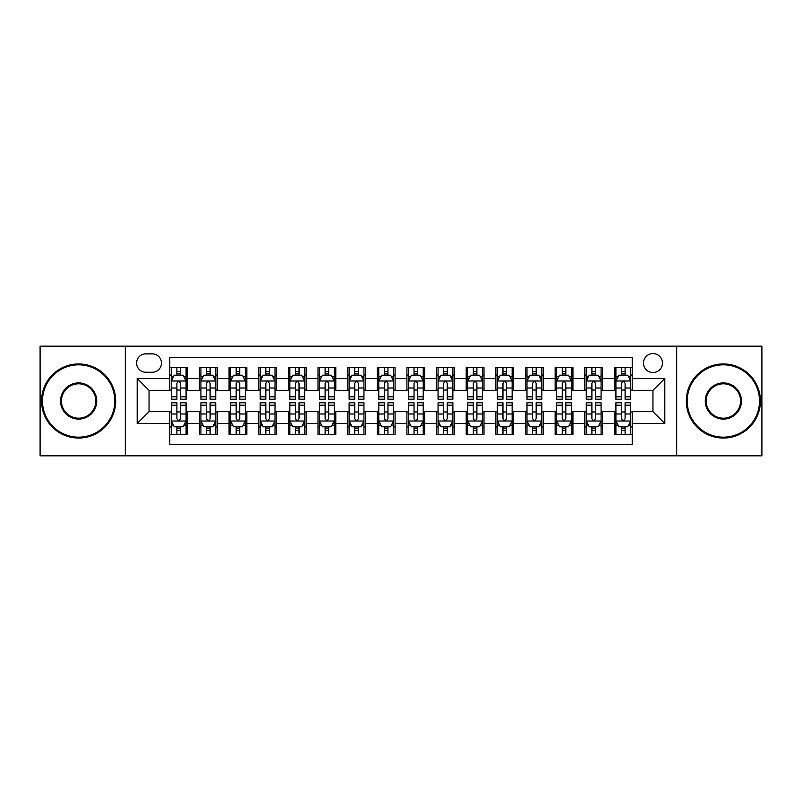 <?xml version="1.0" encoding="UTF-8"?>
<svg xmlns="http://www.w3.org/2000/svg" width="802" height="802" viewBox="0 0 802 802"><rect width="100%" height="100%" fill="white"/><g stroke="black" fill="none" stroke-linecap="round" stroke-linejoin="round"><path stroke-width="1.2" d="M652.958 353.572A9.484 9.484 0 0 0 643.475 363.055A9.484 9.484 0 0 0 652.958 372.539A9.484 9.484 0 0 0 662.452 363.055A9.484 9.484 0 0 0 652.958 353.572M676.677 455.837L761.9 455.837L761.9 346.163L676.677 346.163L676.677 455.837L125.323 455.837L125.323 346.163L40.1 346.163L40.1 455.837L125.323 455.837M632.217 367.657L614.432 367.657L614.432 378.474L602.573 378.474L602.573 390.333L614.432 390.333L614.432 378.474M602.573 378.474L602.573 367.657L584.788 367.657L584.788 378.474L572.929 378.474L572.929 390.333L584.788 390.333L584.788 378.474M572.929 378.474L572.929 367.657L555.144 367.657L555.144 378.474L543.285 378.474L543.285 390.333L555.144 390.333L555.144 378.474M543.285 378.474L543.285 367.657L525.5 367.657L525.5 378.474L513.641 378.474L513.641 390.333L525.5 390.333L525.5 378.474M513.641 378.474L513.641 367.657L495.857 367.657L495.857 378.474L483.997 378.474L483.997 390.333L495.857 390.333L495.857 378.474M483.997 378.474L483.997 367.657L466.213 367.657L466.213 378.474L454.353 378.474L454.353 390.333L466.213 390.333L466.213 378.474M454.353 378.474L454.353 367.657L436.569 367.657L436.569 378.474L424.719 378.474L424.719 390.333L436.569 390.333L436.569 378.474M424.719 378.474L424.719 367.657L406.925 367.657L406.925 378.474L395.075 378.474L395.075 390.333L406.925 390.333L406.925 378.474M395.075 378.474L395.075 367.657L377.281 367.657L377.281 378.474L365.431 378.474L365.431 390.333L377.281 390.333L377.281 378.474M365.431 378.474L365.431 367.657L347.647 367.657L347.647 378.474L335.787 378.474L335.787 390.333L347.647 390.333L347.647 378.474M335.787 378.474L335.787 367.657L318.003 367.657L318.003 378.474L306.143 378.474L306.143 390.333L318.003 390.333L318.003 378.474M306.143 378.474L306.143 367.657L288.359 367.657L288.359 378.474L276.5 378.474L276.5 390.333L288.359 390.333L288.359 378.474M276.5 378.474L276.5 367.657L258.715 367.657L258.715 378.474L246.856 378.474L246.856 390.333L258.715 390.333L258.715 378.474M246.856 378.474L246.856 367.657L229.071 367.657L229.071 378.474L217.212 378.474L217.212 390.333L229.071 390.333L229.071 378.474M217.212 378.474L217.212 367.657L199.427 367.657L199.427 390.333L187.568 390.333L187.568 367.657L169.783 367.657M169.783 434.343L187.568 434.343L187.568 411.667L199.427 411.667L199.427 434.343L217.212 434.343L217.212 411.667L229.071 411.667L229.071 423.526L217.212 423.526M229.071 423.526L229.071 434.343L246.856 434.343L246.856 411.667L258.715 411.667L258.715 423.526L246.856 423.526M258.715 423.526L258.715 434.343L276.5 434.343L276.5 411.667L288.359 411.667L288.359 423.526L276.5 423.526M288.359 423.526L288.359 434.343L306.143 434.343L306.143 411.667L318.003 411.667L318.003 423.526L306.143 423.526M318.003 423.526L318.003 434.343L335.787 434.343L335.787 411.667L347.647 411.667L347.647 423.526L335.787 423.526M347.647 423.526L347.647 434.343L365.431 434.343L365.431 411.667L377.281 411.667L377.281 423.526L365.431 423.526M377.281 423.526L377.281 434.343L395.075 434.343L395.075 411.667L406.925 411.667L406.925 423.526L395.075 423.526M406.925 423.526L406.925 434.343L424.719 434.343L424.719 411.667L436.569 411.667L436.569 423.526L424.719 423.526M436.569 423.526L436.569 434.343L454.353 434.343L454.353 411.667L466.213 411.667L466.213 423.526L454.353 423.526M466.213 423.526L466.213 434.343L483.997 434.343L483.997 411.667L495.857 411.667L495.857 423.526L483.997 423.526M495.857 423.526L495.857 434.343L513.641 434.343L513.641 411.667L525.5 411.667L525.5 423.526L513.641 423.526M525.5 423.526L525.5 434.343L543.285 434.343L543.285 411.667L555.144 411.667L555.144 423.526L543.285 423.526M555.144 423.526L555.144 434.343L572.929 434.343L572.929 411.667L584.788 411.667L584.788 423.526L572.929 423.526M584.788 423.526L584.788 434.343L602.573 434.343L602.573 411.667L614.432 411.667L614.432 423.526L602.573 423.526M145.774 372.248L152.3 372.248A9.193 9.193 0 0 0 161.483 363.055A9.193 9.193 0 0 0 152.3 353.872L145.774 353.872A9.193 9.193 0 0 0 136.591 363.055A9.193 9.193 0 0 0 145.774 372.248M676.677 346.163L125.323 346.163M632.217 378.474L632.217 357.722L169.783 357.722L169.783 390.333L149.042 390.333L149.042 411.667L169.783 411.667L169.783 444.278L632.217 444.278L632.217 411.667L652.958 411.667L652.958 390.333L632.217 390.333L632.217 378.474L664.818 378.474L664.818 423.526L632.217 423.526M169.783 423.526L137.182 423.526L137.182 378.474L169.783 378.474M614.432 423.526L614.432 434.343L632.217 434.343M169.783 375.065L171.267 375.065M176.901 375.065L180.46 375.065M186.094 375.065L187.568 375.065M169.783 390.033L171.267 390.033M176.901 390.033L180.46 390.033M186.094 390.033L187.568 390.033M169.783 411.967L171.267 411.967M176.901 411.967L180.46 411.967M186.094 411.967L187.568 411.967M169.783 426.935L171.267 426.935M176.901 426.935L180.46 426.935M186.094 426.935L187.568 426.935M199.427 390.033L200.911 390.033M206.545 390.033L210.104 390.033M215.738 390.033L217.212 390.033M199.427 375.065L200.911 375.065M206.545 375.065L210.104 375.065M215.738 375.065L217.212 375.065M199.427 411.967L200.911 411.967M206.545 411.967L210.104 411.967M215.738 411.967L217.212 411.967M199.427 426.935L200.911 426.935M206.545 426.935L210.104 426.935M215.738 426.935L217.212 426.935M229.071 411.967L230.555 411.967M236.189 411.967L239.748 411.967M245.372 411.967L246.856 411.967M229.071 426.935L230.555 426.935M236.189 426.935L239.748 426.935M245.372 426.935L246.856 426.935M229.071 375.065L230.555 375.065M236.189 375.065L239.748 375.065M245.372 375.065L246.856 375.065M229.071 390.033L230.555 390.033M236.189 390.033L239.748 390.033M245.372 390.033L246.856 390.033M258.715 411.967L260.199 411.967M265.833 411.967L269.382 411.967M275.016 411.967L276.5 411.967M258.715 426.935L260.199 426.935M265.833 426.935L269.382 426.935M275.016 426.935L276.5 426.935M258.715 375.065L260.199 375.065M265.833 375.065L269.382 375.065M275.016 375.065L276.5 375.065M258.715 390.033L260.199 390.033M265.833 390.033L269.382 390.033M275.016 390.033L276.5 390.033M288.359 411.967L289.843 411.967M295.477 411.967L299.026 411.967M304.66 411.967L306.143 411.967M288.359 426.935L289.843 426.935M295.477 426.935L299.026 426.935M304.66 426.935L306.143 426.935M288.359 375.065L289.843 375.065M295.477 375.065L299.026 375.065M304.66 375.065L306.143 375.065M288.359 390.033L289.843 390.033M295.477 390.033L299.026 390.033M304.66 390.033L306.143 390.033M318.003 411.967L319.487 411.967M325.111 411.967L328.67 411.967M334.304 411.967L335.787 411.967M318.003 426.935L319.487 426.935M325.111 426.935L328.67 426.935M334.304 426.935L335.787 426.935M318.003 375.065L319.487 375.065M325.111 375.065L328.67 375.065M334.304 375.065L335.787 375.065M318.003 390.033L319.487 390.033M325.111 390.033L328.67 390.033M334.304 390.033L335.787 390.033M347.647 411.967L349.121 411.967M354.755 411.967L358.314 411.967M363.948 411.967L365.431 411.967M347.647 426.935L349.121 426.935M354.755 426.935L358.314 426.935M363.948 426.935L365.431 426.935M347.647 375.065L349.121 375.065M354.755 375.065L358.314 375.065M363.948 375.065L365.431 375.065M347.647 390.033L349.121 390.033M354.755 390.033L358.314 390.033M363.948 390.033L365.431 390.033M377.281 411.967L378.765 411.967M384.399 411.967L387.957 411.967M393.592 411.967L395.075 411.967M377.281 426.935L378.765 426.935M384.399 426.935L387.957 426.935M393.592 426.935L395.075 426.935M377.281 375.065L378.765 375.065M384.399 375.065L387.957 375.065M393.592 375.065L395.075 375.065M377.281 390.033L378.765 390.033M384.399 390.033L387.957 390.033M393.592 390.033L395.075 390.033M406.925 411.967L408.408 411.967M414.043 411.967L417.601 411.967M423.235 411.967L424.719 411.967M406.925 426.935L408.408 426.935M414.043 426.935L417.601 426.935M423.235 426.935L424.719 426.935M406.925 375.065L408.408 375.065M414.043 375.065L417.601 375.065M423.235 375.065L424.719 375.065M406.925 390.033L408.408 390.033M414.043 390.033L417.601 390.033M423.235 390.033L424.719 390.033M436.569 411.967L438.052 411.967M443.686 411.967L447.245 411.967M452.879 411.967L454.353 411.967M436.569 426.935L438.052 426.935M443.686 426.935L447.245 426.935M452.879 426.935L454.353 426.935M436.569 375.065L438.052 375.065M443.686 375.065L447.245 375.065M452.879 375.065L454.353 375.065M436.569 390.033L438.052 390.033M443.686 390.033L447.245 390.033M452.879 390.033L454.353 390.033M466.213 411.967L467.696 411.967M473.33 411.967L476.889 411.967M482.513 411.967L483.997 411.967M466.213 426.935L467.696 426.935M473.33 426.935L476.889 426.935M482.513 426.935L483.997 426.935M466.213 375.065L467.696 375.065M473.33 375.065L476.889 375.065M482.513 375.065L483.997 375.065M466.213 390.033L467.696 390.033M473.33 390.033L476.889 390.033M482.513 390.033L483.997 390.033M495.857 411.967L497.34 411.967M502.974 411.967L506.523 411.967M512.157 411.967L513.641 411.967M495.857 426.935L497.34 426.935M502.974 426.935L506.523 426.935M512.157 426.935L513.641 426.935M495.857 375.065L497.34 375.065M502.974 375.065L506.523 375.065M512.157 375.065L513.641 375.065M495.857 390.033L497.34 390.033M502.974 390.033L506.523 390.033M512.157 390.033L513.641 390.033M525.5 411.967L526.984 411.967M532.618 411.967L536.167 411.967M541.801 411.967L543.285 411.967M525.5 426.935L526.984 426.935M532.618 426.935L536.167 426.935M541.801 426.935L543.285 426.935M525.5 375.065L526.984 375.065M532.618 375.065L536.167 375.065M541.801 375.065L543.285 375.065M525.5 390.033L526.984 390.033M532.618 390.033L536.167 390.033M541.801 390.033L543.285 390.033M555.144 411.967L556.628 411.967M562.252 411.967L565.811 411.967M571.445 411.967L572.929 411.967M555.144 426.935L556.628 426.935M562.252 426.935L565.811 426.935M571.445 426.935L572.929 426.935M555.144 375.065L556.628 375.065M562.252 375.065L565.811 375.065M571.445 375.065L572.929 375.065M555.144 390.033L556.628 390.033M562.252 390.033L565.811 390.033M571.445 390.033L572.929 390.033M584.788 411.967L586.262 411.967M591.896 411.967L595.455 411.967M601.089 411.967L602.573 411.967M584.788 426.935L586.262 426.935M591.896 426.935L595.455 426.935M601.089 426.935L602.573 426.935M584.788 375.065L586.262 375.065M591.896 375.065L595.455 375.065M601.089 375.065L602.573 375.065M584.788 390.033L586.262 390.033M591.896 390.033L595.455 390.033M601.089 390.033L602.573 390.033M614.432 411.967L615.906 411.967M621.54 411.967L625.099 411.967M630.733 411.967L632.217 411.967M614.432 426.935L615.906 426.935M621.54 426.935L625.099 426.935M630.733 426.935L632.217 426.935M614.432 375.065L615.906 375.065M621.54 375.065L625.099 375.065M630.733 375.065L632.217 375.065M614.432 390.033L615.906 390.033M621.54 390.033L625.099 390.033M630.733 390.033L632.217 390.033M149.042 390.333L137.182 378.474M149.042 411.667L137.182 423.526M664.818 378.474L652.958 390.333M664.818 423.526L652.958 411.667M180.46 371.506L176.901 371.506M186.094 396.81L180.46 396.81L180.46 399.226L186.094 399.226L186.094 381.14L183.127 375.216L174.234 375.216L171.267 381.14L171.267 399.226L176.901 399.226L176.901 396.81L171.267 396.81M171.267 381.14L171.267 367.657M186.094 381.14L186.094 367.657M176.901 375.216L176.901 367.657M180.46 367.657L180.46 375.216M180.46 396.81L180.46 383.366C179.277 381.08 178.084 381.08 176.901 383.366L176.901 396.81M176.901 430.494L180.46 430.494M171.267 405.19L176.901 405.19L176.901 402.774L171.267 402.774L171.267 420.86L174.234 426.784L183.127 426.784L186.094 420.86L186.094 402.774L180.46 402.774L180.46 405.19L186.094 405.19M186.094 420.86L186.094 434.343M171.267 420.86L171.267 434.343M180.46 426.784L180.46 434.343M176.901 434.343L176.901 426.784M176.901 405.19L176.901 418.634C178.084 420.92 179.267 420.92 180.46 418.634L180.46 405.19M78.636 364.84A36.16 36.16 0 0 0 42.476 401A36.16 36.16 0 0 0 78.636 437.16A36.16 36.16 0 0 0 114.796 401A36.16 36.16 0 0 0 78.636 364.84M78.636 438.052A37.052 37.052 0 0 1 41.584 401A37.052 37.052 0 0 1 78.636 363.948A37.052 37.052 0 0 1 115.689 401A37.052 37.052 0 0 1 78.636 438.052M78.636 382.915A18.085 18.085 0 0 1 96.721 401A18.085 18.085 0 0 1 78.636 419.085A18.085 18.085 0 0 1 60.551 401A18.085 18.085 0 0 1 78.636 382.915M78.636 418.193A17.193 17.193 0 0 0 95.829 401A17.193 17.193 0 0 0 78.636 383.807A17.193 17.193 0 0 0 61.443 401A17.193 17.193 0 0 0 78.636 418.193M723.364 364.84A36.16 36.16 0 0 0 687.204 401A36.16 36.16 0 0 0 723.364 437.16A36.16 36.16 0 0 0 759.524 401A36.16 36.16 0 0 0 723.364 364.84M723.364 438.052A37.052 37.052 0 0 1 686.312 401A37.052 37.052 0 0 1 723.364 363.948A37.052 37.052 0 0 1 760.416 401A37.052 37.052 0 0 1 723.364 438.052M723.364 382.915A18.085 18.085 0 0 1 741.449 401A18.085 18.085 0 0 1 723.364 419.085A18.085 18.085 0 0 1 705.279 401A18.085 18.085 0 0 1 723.364 382.915M723.364 418.193A17.193 17.193 0 0 0 740.557 401A17.193 17.193 0 0 0 723.364 383.807A17.193 17.193 0 0 0 706.171 401A17.193 17.193 0 0 0 723.364 418.193M210.104 371.506L206.545 371.506M215.738 396.81L210.104 396.81L210.104 399.226L215.738 399.226L215.738 381.14L212.771 375.216L203.878 375.216L200.911 381.14L200.911 399.226L206.545 399.226L206.545 396.81L200.911 396.81M200.911 381.14L200.911 367.657M215.738 381.14L215.738 367.657M206.545 375.216L206.545 367.657M210.104 367.657L210.104 375.216M210.104 396.81L210.104 383.366C208.921 381.08 207.728 381.08 206.545 383.366L206.545 396.81M239.748 371.506L236.189 371.506M245.372 396.81L239.748 396.81L239.748 399.226L245.372 399.226L245.372 381.14L242.415 375.216L233.522 375.216L230.555 381.14L230.555 399.226L236.189 399.226L236.189 396.81L230.555 396.81M230.555 381.14L230.555 367.657M245.372 381.14L245.372 367.657M236.189 375.216L236.189 367.657M239.748 367.657L239.748 375.216M239.748 396.81L239.748 383.366C238.555 381.08 237.372 381.08 236.189 383.366L236.189 396.81M269.382 371.506L265.833 371.506M275.016 396.81L269.382 396.81L269.382 399.226L275.016 399.226L275.016 381.14L272.058 375.216L263.166 375.216L260.199 381.14L260.199 399.226L265.833 399.226L265.833 396.81L260.199 396.81M260.199 381.14L260.199 367.657M275.016 381.14L275.016 367.657M265.833 375.216L265.833 367.657M269.382 367.657L269.382 375.216M269.382 396.81L269.382 383.366C268.199 381.08 267.016 381.08 265.833 383.366L265.833 396.81M299.026 371.506L295.477 371.506M304.66 396.81L299.026 396.81L299.026 399.226L304.66 399.226L304.66 381.14L301.692 375.216L292.8 375.216L289.843 381.14L289.843 399.226L295.477 399.226L295.477 396.81L289.843 396.81M289.843 381.14L289.843 367.657M304.66 381.14L304.66 367.657M295.477 375.216L295.477 367.657M299.026 367.657L299.026 375.216M299.026 396.81L299.026 383.366C297.843 381.08 296.66 381.08 295.477 383.366L295.477 396.81M206.545 430.494L210.104 430.494M200.911 405.19L206.545 405.19L206.545 402.774L200.911 402.774L200.911 420.86L203.878 426.784L212.771 426.784L215.738 420.86L215.738 402.774L210.104 402.774L210.104 405.19L215.738 405.19M215.738 420.86L215.738 434.343M200.911 420.86L200.911 434.343M210.104 426.784L210.104 434.343M206.545 434.343L206.545 426.784M206.545 405.19L206.545 418.634C207.728 420.92 208.911 420.92 210.104 418.634L210.104 405.19M236.189 430.494L239.748 430.494M230.555 405.19L236.189 405.19L236.189 402.774L230.555 402.774L230.555 420.86L233.522 426.784L242.415 426.784L245.372 420.86L245.372 402.774L239.748 402.774L239.748 405.19L245.372 405.19M245.372 420.86L245.372 434.343M230.555 420.86L230.555 434.343M239.748 426.784L239.748 434.343M236.189 434.343L236.189 426.784M236.189 405.19L236.189 418.634C237.372 420.92 238.555 420.92 239.748 418.634L239.748 405.19M265.833 430.494L269.382 430.494M260.199 405.19L265.833 405.19L265.833 402.774L260.199 402.774L260.199 420.86L263.166 426.784L272.058 426.784L275.016 420.86L275.016 402.774L269.382 402.774L269.382 405.19L275.016 405.19M275.016 420.86L275.016 434.343M260.199 420.86L260.199 434.343M269.382 426.784L269.382 434.343M265.833 434.343L265.833 426.784M265.833 405.19L265.833 418.634C267.016 420.92 268.199 420.92 269.382 418.634L269.382 405.19M295.477 430.494L299.026 430.494M289.843 405.19L295.477 405.19L295.477 402.774L289.843 402.774L289.843 420.86L292.8 426.784L301.692 426.784L304.66 420.86L304.66 402.774L299.026 402.774L299.026 405.19L304.66 405.19M304.66 420.86L304.66 434.343M289.843 420.86L289.843 434.343M299.026 426.784L299.026 434.343M295.477 434.343L295.477 426.784M295.477 405.19L295.477 418.634C296.66 420.92 297.843 420.92 299.026 418.634L299.026 405.19M328.67 371.506L325.111 371.506M334.304 396.81L328.67 396.81L328.67 399.226L334.304 399.226L334.304 381.14L331.336 375.216L322.444 375.216L319.487 381.14L319.487 399.226L325.111 399.226L325.111 396.81L319.487 396.81M319.487 381.14L319.487 367.657M334.304 381.14L334.304 367.657M325.111 375.216L325.111 367.657M328.67 367.657L328.67 375.216M328.67 396.81L328.67 383.366C327.487 381.08 326.304 381.08 325.111 383.366L325.111 396.81M325.111 430.494L328.67 430.494M319.487 405.19L325.111 405.19L325.111 402.774L319.487 402.774L319.487 420.86L322.444 426.784L331.336 426.784L334.304 420.86L334.304 402.774L328.67 402.774L328.67 405.19L334.304 405.19M334.304 420.86L334.304 434.343M319.487 420.86L319.487 434.343M328.67 426.784L328.67 434.343M325.111 434.343L325.111 426.784M325.111 405.19L325.111 418.634C326.304 420.92 327.487 420.92 328.67 418.634L328.67 405.19M358.314 371.506L354.755 371.506M363.948 396.81L358.314 396.81L358.314 399.226L363.948 399.226L363.948 381.14L360.98 375.216L352.088 375.216L349.121 381.14L349.121 399.226L354.755 399.226L354.755 396.81L349.121 396.81M349.121 381.14L349.121 367.657M363.948 381.14L363.948 367.657M354.755 375.216L354.755 367.657M358.314 367.657L358.314 375.216M358.314 396.81L358.314 383.366C357.131 381.08 355.948 381.08 354.755 383.366L354.755 396.81M354.755 430.494L358.314 430.494M349.121 405.19L354.755 405.19L354.755 402.774L349.121 402.774L349.121 420.86L352.088 426.784L360.98 426.784L363.948 420.86L363.948 402.774L358.314 402.774L358.314 405.19L363.948 405.19M363.948 420.86L363.948 434.343M349.121 420.86L349.121 434.343M358.314 426.784L358.314 434.343M354.755 434.343L354.755 426.784M354.755 405.19L354.755 418.634C355.938 420.92 357.131 420.92 358.314 418.634L358.314 405.19M387.957 371.506L384.399 371.506M393.592 396.81L387.957 396.81L387.957 399.226L393.592 399.226L393.592 381.14L390.624 375.216L381.732 375.216L378.765 381.14L378.765 399.226L384.399 399.226L384.399 396.81L378.765 396.81M378.765 381.14L378.765 367.657M393.592 381.14L393.592 367.657M384.399 375.216L384.399 367.657M387.957 367.657L387.957 375.216M387.957 396.81L387.957 383.366C386.775 381.08 385.592 381.08 384.399 383.366L384.399 396.81M384.399 430.494L387.957 430.494M378.765 405.19L384.399 405.19L384.399 402.774L378.765 402.774L378.765 420.86L381.732 426.784L390.624 426.784L393.592 420.86L393.592 402.774L387.957 402.774L387.957 405.19L393.592 405.19M393.592 420.86L393.592 434.343M378.765 420.86L378.765 434.343M387.957 426.784L387.957 434.343M384.399 434.343L384.399 426.784M384.399 405.19L384.399 418.634C385.582 420.92 386.775 420.92 387.957 418.634L387.957 405.19M417.601 371.506L414.043 371.506M423.235 396.81L417.601 396.81L417.601 399.226L423.235 399.226L423.235 381.14L420.268 375.216L411.376 375.216L408.408 381.14L408.408 399.226L414.043 399.226L414.043 396.81L408.408 396.81M408.408 381.14L408.408 367.657M423.235 381.14L423.235 367.657M414.043 375.216L414.043 367.657M417.601 367.657L417.601 375.216M417.601 396.81L417.601 383.366C416.418 381.08 415.225 381.08 414.043 383.366L414.043 396.81M414.043 430.494L417.601 430.494M408.408 405.19L414.043 405.19L414.043 402.774L408.408 402.774L408.408 420.86L411.376 426.784L420.268 426.784L423.235 420.86L423.235 402.774L417.601 402.774L417.601 405.19L423.235 405.19M423.235 420.86L423.235 434.343M408.408 420.86L408.408 434.343M417.601 426.784L417.601 434.343M414.043 434.343L414.043 426.784M414.043 405.19L414.043 418.634C415.225 420.92 416.408 420.92 417.601 418.634L417.601 405.19M447.245 371.506L443.686 371.506M452.879 396.81L447.245 396.81L447.245 399.226L452.879 399.226L452.879 381.14L449.912 375.216L441.02 375.216L438.052 381.14L438.052 399.226L443.686 399.226L443.686 396.81L438.052 396.81M438.052 381.14L438.052 367.657M452.879 381.14L452.879 367.657M443.686 375.216L443.686 367.657M447.245 367.657L447.245 375.216M447.245 396.81L447.245 383.366C446.062 381.08 444.869 381.08 443.686 383.366L443.686 396.81M443.686 430.494L447.245 430.494M438.052 405.19L443.686 405.19L443.686 402.774L438.052 402.774L438.052 420.86L441.02 426.784L449.912 426.784L452.879 420.86L452.879 402.774L447.245 402.774L447.245 405.19L452.879 405.19M452.879 420.86L452.879 434.343M438.052 420.86L438.052 434.343M447.245 426.784L447.245 434.343M443.686 434.343L443.686 426.784M443.686 405.19L443.686 418.634C444.869 420.92 446.052 420.92 447.245 418.634L447.245 405.19M476.889 371.506L473.33 371.506M482.513 396.81L476.889 396.81L476.889 399.226L482.513 399.226L482.513 381.14L479.556 375.216L470.664 375.216L467.696 381.14L467.696 399.226L473.33 399.226L473.33 396.81L467.696 396.81M467.696 381.14L467.696 367.657M482.513 381.14L482.513 367.657M473.33 375.216L473.33 367.657M476.889 367.657L476.889 375.216M476.889 396.81L476.889 383.366C475.696 381.08 474.513 381.08 473.33 383.366L473.33 396.81M473.33 430.494L476.889 430.494M467.696 405.19L473.33 405.19L473.33 402.774L467.696 402.774L467.696 420.86L470.664 426.784L479.556 426.784L482.513 420.86L482.513 402.774L476.889 402.774L476.889 405.19L482.513 405.19M482.513 420.86L482.513 434.343M467.696 420.86L467.696 434.343M476.889 426.784L476.889 434.343M473.33 434.343L473.33 426.784M473.33 405.19L473.33 418.634C474.513 420.92 475.696 420.92 476.889 418.634L476.889 405.19M506.523 371.506L502.974 371.506M512.157 396.81L506.523 396.81L506.523 399.226L512.157 399.226L512.157 381.14L509.2 375.216L500.308 375.216L497.34 381.14L497.34 399.226L502.974 399.226L502.974 396.81L497.34 396.81M497.34 381.14L497.34 367.657M512.157 381.14L512.157 367.657M502.974 375.216L502.974 367.657M506.523 367.657L506.523 375.216M506.523 396.81L506.523 383.366C505.34 381.08 504.157 381.08 502.974 383.366L502.974 396.81M502.974 430.494L506.523 430.494M497.34 405.19L502.974 405.19L502.974 402.774L497.34 402.774L497.34 420.86L500.308 426.784L509.2 426.784L512.157 420.86L512.157 402.774L506.523 402.774L506.523 405.19L512.157 405.19M512.157 420.86L512.157 434.343M497.34 420.86L497.34 434.343M506.523 426.784L506.523 434.343M502.974 434.343L502.974 426.784M502.974 405.19L502.974 418.634C504.157 420.92 505.34 420.92 506.523 418.634L506.523 405.19M536.167 371.506L532.618 371.506M541.801 396.81L536.167 396.81L536.167 399.226L541.801 399.226L541.801 381.14L538.834 375.216L529.942 375.216L526.984 381.14L526.984 399.226L532.618 399.226L532.618 396.81L526.984 396.81M526.984 381.14L526.984 367.657M541.801 381.14L541.801 367.657M532.618 375.216L532.618 367.657M536.167 367.657L536.167 375.216M536.167 396.81L536.167 383.366C534.984 381.08 533.801 381.08 532.618 383.366L532.618 396.81M532.618 430.494L536.167 430.494M526.984 405.19L532.618 405.19L532.618 402.774L526.984 402.774L526.984 420.86L529.942 426.784L538.834 426.784L541.801 420.86L541.801 402.774L536.167 402.774L536.167 405.19L541.801 405.19M541.801 420.86L541.801 434.343M526.984 420.86L526.984 434.343M536.167 426.784L536.167 434.343M532.618 434.343L532.618 426.784M532.618 405.19L532.618 418.634C533.801 420.92 534.984 420.92 536.167 418.634L536.167 405.19M565.811 371.506L562.252 371.506M571.445 396.81L565.811 396.81L565.811 399.226L571.445 399.226L571.445 381.14L568.478 375.216L559.585 375.216L556.628 381.14L556.628 399.226L562.252 399.226L562.252 396.81L556.628 396.81M556.628 381.14L556.628 367.657M571.445 381.14L571.445 367.657M562.252 375.216L562.252 367.657M565.811 367.657L565.811 375.216M565.811 396.81L565.811 383.366C564.628 381.08 563.445 381.08 562.252 383.366L562.252 396.81M562.252 430.494L565.811 430.494M556.628 405.19L562.252 405.19L562.252 402.774L556.628 402.774L556.628 420.86L559.585 426.784L568.478 426.784L571.445 420.86L571.445 402.774L565.811 402.774L565.811 405.19L571.445 405.19M571.445 420.86L571.445 434.343M556.628 420.86L556.628 434.343M565.811 426.784L565.811 434.343M562.252 434.343L562.252 426.784M562.252 405.19L562.252 418.634C563.445 420.92 564.628 420.92 565.811 418.634L565.811 405.19M595.455 371.506L591.896 371.506M601.089 396.81L595.455 396.81L595.455 399.226L601.089 399.226L601.089 381.14L598.122 375.216L589.229 375.216L586.262 381.14L586.262 399.226L591.896 399.226L591.896 396.81L586.262 396.81M586.262 381.14L586.262 367.657M601.089 381.14L601.089 367.657M591.896 375.216L591.896 367.657M595.455 367.657L595.455 375.216M595.455 396.81L595.455 383.366C594.272 381.08 593.089 381.08 591.896 383.366L591.896 396.81M591.896 430.494L595.455 430.494M586.262 405.19L591.896 405.19L591.896 402.774L586.262 402.774L586.262 420.86L589.229 426.784L598.122 426.784L601.089 420.86L601.089 402.774L595.455 402.774L595.455 405.19L601.089 405.19M601.089 420.86L601.089 434.343M586.262 420.86L586.262 434.343M595.455 426.784L595.455 434.343M591.896 434.343L591.896 426.784M591.896 405.19L591.896 418.634C593.079 420.92 594.272 420.92 595.455 418.634L595.455 405.19M625.099 371.506L621.54 371.506M630.733 396.81L625.099 396.81L625.099 399.226L630.733 399.226L630.733 381.14L627.765 375.216L618.873 375.216L615.906 381.14L615.906 399.226L621.54 399.226L621.54 396.81L615.906 396.81M615.906 381.14L615.906 367.657M630.733 381.14L630.733 367.657M621.54 375.216L621.54 367.657M625.099 367.657L625.099 375.216M625.099 396.81L625.099 383.366C623.916 381.08 622.733 381.08 621.54 383.366L621.54 396.81M621.54 430.494L625.099 430.494M615.906 405.19L621.54 405.19L621.54 402.774L615.906 402.774L615.906 420.86L618.873 426.784L627.765 426.784L630.733 420.86L630.733 402.774L625.099 402.774L625.099 405.19L630.733 405.19M630.733 420.86L630.733 434.343M615.906 420.86L615.906 434.343M625.099 426.784L625.099 434.343M621.54 434.343L621.54 426.784M621.54 405.19L621.54 418.634C622.723 420.92 623.916 420.92 625.099 418.634L625.099 405.19M199.427 423.526L187.568 423.526M199.427 378.474L187.568 378.474M186.014 380.99L171.347 380.99M171.267 376.84L173.422 376.84M183.939 376.84L186.094 376.84M176.901 388.008L171.267 388.008M186.094 388.008L180.46 388.008M180.46 373.391L176.901 373.391M171.347 421.01L186.014 421.01M186.094 425.16L183.939 425.16M173.422 425.16L171.267 425.16M180.46 413.992L186.094 413.992M171.267 413.992L176.901 413.992M176.901 428.609L180.46 428.609M215.658 380.99L200.981 380.99M200.911 376.84L203.056 376.84M213.583 376.84L215.738 376.84M206.545 388.008L200.911 388.008M215.738 388.008L210.104 388.008M210.104 373.391L206.545 373.391M245.302 380.99L230.625 380.99M230.555 376.84L232.7 376.84M243.227 376.84L245.372 376.84M236.189 388.008L230.555 388.008M245.372 388.008L239.748 388.008M239.748 373.391L236.189 373.391M274.946 380.99L260.269 380.99M260.199 376.84L262.344 376.84M272.87 376.84L275.016 376.84M265.833 388.008L260.199 388.008M275.016 388.008L269.382 388.008M269.382 373.391L265.833 373.391M304.59 380.99L289.913 380.99M289.843 376.84L291.988 376.84M302.514 376.84L304.66 376.84M295.477 388.008L289.843 388.008M304.66 388.008L299.026 388.008M299.026 373.391L295.477 373.391M200.981 421.01L215.658 421.01M215.738 425.16L213.583 425.16M203.056 425.16L200.911 425.16M210.104 413.992L215.738 413.992M200.911 413.992L206.545 413.992M206.545 428.609L210.104 428.609M230.625 421.01L245.302 421.01M245.372 425.16L243.227 425.16M232.7 425.16L230.555 425.16M239.748 413.992L245.372 413.992M230.555 413.992L236.189 413.992M236.189 428.609L239.748 428.609M260.269 421.01L274.946 421.01M275.016 425.16L272.87 425.16M262.344 425.16L260.199 425.16M269.382 413.992L275.016 413.992M260.199 413.992L265.833 413.992M265.833 428.609L269.382 428.609M289.913 421.01L304.59 421.01M304.66 425.16L302.514 425.16M291.988 425.16L289.843 425.16M299.026 413.992L304.66 413.992M289.843 413.992L295.477 413.992M295.477 428.609L299.026 428.609M334.233 380.99L319.557 380.99M319.487 376.84L321.632 376.84M332.158 376.84L334.304 376.84M325.111 388.008L319.487 388.008M334.304 388.008L328.67 388.008M328.67 373.391L325.111 373.391M319.557 421.01L334.233 421.01M334.304 425.16L332.158 425.16M321.632 425.16L319.487 425.16M328.67 413.992L334.304 413.992M319.487 413.992L325.111 413.992M325.111 428.609L328.67 428.609M363.877 380.99L349.201 380.99M349.121 376.84L351.276 376.84M361.802 376.84L363.948 376.84M354.755 388.008L349.121 388.008M363.948 388.008L358.314 388.008M358.314 373.391L354.755 373.391M349.201 421.01L363.877 421.01M363.948 425.16L361.802 425.16M351.276 425.16L349.121 425.16M358.314 413.992L363.948 413.992M349.121 413.992L354.755 413.992M354.755 428.609L358.314 428.609M393.511 380.99L378.845 380.99M378.765 376.84L380.92 376.84M391.436 376.84L393.592 376.84M384.399 388.008L378.765 388.008M393.592 388.008L387.957 388.008M387.957 373.391L384.399 373.391M378.845 421.01L393.511 421.01M393.592 425.16L391.436 425.16M380.92 425.16L378.765 425.16M387.957 413.992L393.592 413.992M378.765 413.992L384.399 413.992M384.399 428.609L387.957 428.609M423.155 380.99L408.489 380.99M408.408 376.84L410.564 376.84M421.08 376.84L423.235 376.84M414.043 388.008L408.408 388.008M423.235 388.008L417.601 388.008M417.601 373.391L414.043 373.391M408.489 421.01L423.155 421.01M423.235 425.16L421.08 425.16M410.564 425.16L408.408 425.16M417.601 413.992L423.235 413.992M408.408 413.992L414.043 413.992M414.043 428.609L417.601 428.609M452.799 380.99L438.123 380.99M438.052 376.84L440.198 376.84M450.724 376.84L452.879 376.84M443.686 388.008L438.052 388.008M452.879 388.008L447.245 388.008M447.245 373.391L443.686 373.391M438.123 421.01L452.799 421.01M452.879 425.16L450.724 425.16M440.198 425.16L438.052 425.16M447.245 413.992L452.879 413.992M438.052 413.992L443.686 413.992M443.686 428.609L447.245 428.609M482.443 380.99L467.767 380.99M467.696 376.84L469.842 376.84M480.368 376.84L482.513 376.84M473.33 388.008L467.696 388.008M482.513 388.008L476.889 388.008M476.889 373.391L473.33 373.391M467.767 421.01L482.443 421.01M482.513 425.16L480.368 425.16M469.842 425.16L467.696 425.16M476.889 413.992L482.513 413.992M467.696 413.992L473.33 413.992M473.33 428.609L476.889 428.609M512.087 380.99L497.41 380.99M497.34 376.84L499.486 376.84M510.012 376.84L512.157 376.84M502.974 388.008L497.34 388.008M512.157 388.008L506.523 388.008M506.523 373.391L502.974 373.391M497.41 421.01L512.087 421.01M512.157 425.16L510.012 425.16M499.486 425.16L497.34 425.16M506.523 413.992L512.157 413.992M497.34 413.992L502.974 413.992M502.974 428.609L506.523 428.609M541.731 380.99L527.054 380.99M526.984 376.84L529.13 376.84M539.656 376.84L541.801 376.84M532.618 388.008L526.984 388.008M541.801 388.008L536.167 388.008M536.167 373.391L532.618 373.391M527.054 421.01L541.731 421.01M541.801 425.16L539.656 425.16M529.13 425.16L526.984 425.16M536.167 413.992L541.801 413.992M526.984 413.992L532.618 413.992M532.618 428.609L536.167 428.609M571.375 380.99L556.698 380.99M556.628 376.84L558.773 376.84M569.3 376.84L571.445 376.84M562.252 388.008L556.628 388.008M571.445 388.008L565.811 388.008M565.811 373.391L562.252 373.391M556.698 421.01L571.375 421.01M571.445 425.16L569.3 425.16M558.773 425.16L556.628 425.16M565.811 413.992L571.445 413.992M556.628 413.992L562.252 413.992M562.252 428.609L565.811 428.609M601.019 380.99L586.342 380.99M586.262 376.84L588.417 376.84M598.944 376.84L601.089 376.84M591.896 388.008L586.262 388.008M601.089 388.008L595.455 388.008M595.455 373.391L591.896 373.391M586.342 421.01L601.019 421.01M601.089 425.16L598.944 425.16M588.417 425.16L586.262 425.16M595.455 413.992L601.089 413.992M586.262 413.992L591.896 413.992M591.896 428.609L595.455 428.609M630.653 380.99L615.986 380.99M615.906 376.84L618.061 376.84M628.578 376.84L630.733 376.84M621.54 388.008L615.906 388.008M630.733 388.008L625.099 388.008M625.099 373.391L621.54 373.391M615.986 421.01L630.653 421.01M630.733 425.16L628.578 425.16M618.061 425.16L615.906 425.16M625.099 413.992L630.733 413.992M615.906 413.992L621.54 413.992M621.54 428.609L625.099 428.609"/></g></svg>
